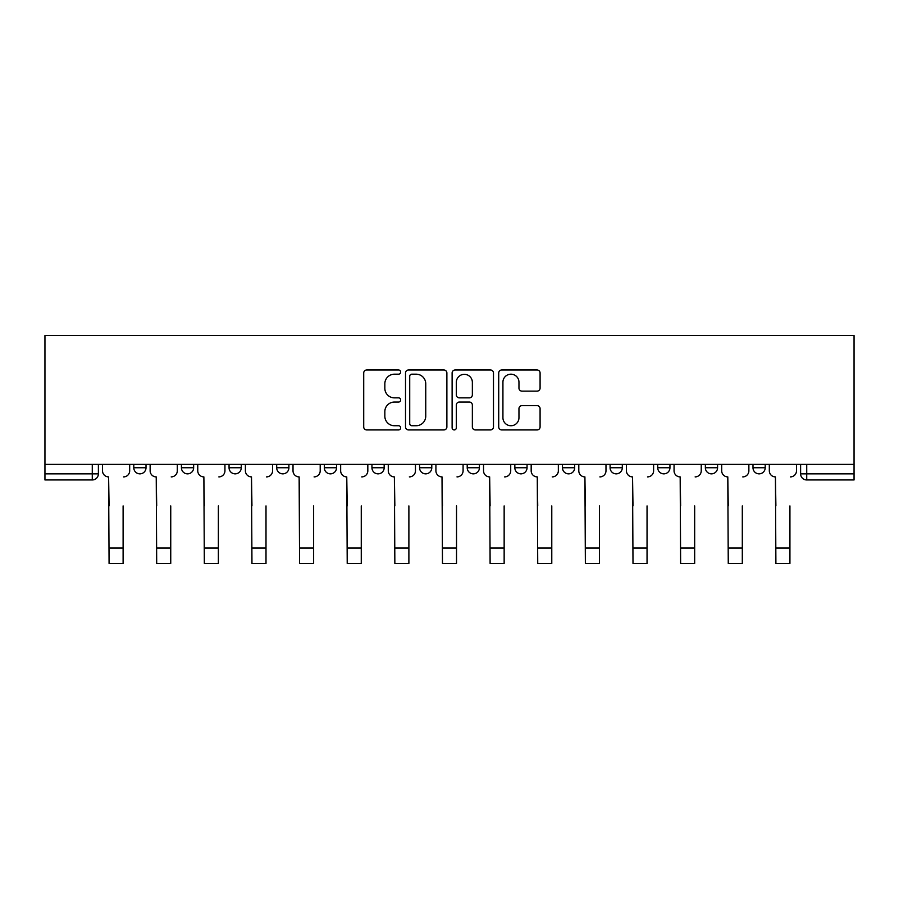 <?xml version="1.0" encoding="UTF-8"?>
<svg xmlns="http://www.w3.org/2000/svg" width="899" height="899" viewBox="0 0 899 899"><rect width="100%" height="100%" fill="white"/><g stroke="black" fill="none" stroke-linecap="round" stroke-linejoin="round"><path stroke-width="1.35" d="M400.651 372.085A2.101 2.101 0 0 0 398.549 369.995L366.713 369.995A3 3 0 0 0 363.713 372.984L363.713 426.935A3 3 0 0 0 366.713 429.936L398.549 429.936A2.101 2.101 0 0 0 400.651 427.834A2.101 2.101 0 0 0 398.549 425.733L394.436 425.733A9.586 9.586 0 0 1 384.839 416.147L384.839 411.652A9.586 9.586 0 0 1 394.436 402.055L398.549 402.055A2.101 2.101 0 0 0 400.651 399.965A2.101 2.101 0 0 0 398.549 397.864L394.436 397.864A9.586 9.586 0 0 1 384.839 388.278L384.839 383.783A9.586 9.586 0 0 1 394.436 374.186L398.549 374.186A2.101 2.101 0 0 0 400.651 372.085M610.095 464.39L610.095 467.738L622.31 467.738A6.102 6.102 0 0 1 616.208 473.852A6.102 6.102 0 0 1 610.095 467.738L610.095 464.39M562.471 464.39L562.471 467.738L574.686 467.738A6.102 6.102 0 0 1 568.573 473.852A6.102 6.102 0 0 1 562.471 467.738L562.471 464.39M514.835 464.39L514.835 467.738L527.05 467.738A6.102 6.102 0 0 1 520.948 473.852A6.102 6.102 0 0 1 514.835 467.738L514.835 464.39M324.314 467.738L324.314 464.39L324.314 467.738A6.102 6.102 0 0 0 330.427 473.852A6.102 6.102 0 0 1 324.314 467.738L336.529 467.738A6.102 6.102 0 0 1 330.427 473.852A6.102 6.102 0 0 0 336.529 467.738A6.102 6.102 0 0 1 330.427 473.852M229.054 464.39L229.054 467.738L241.269 467.738A6.102 6.102 0 0 1 235.167 473.852A6.102 6.102 0 0 1 229.054 467.738L229.054 464.39M181.429 467.738L181.429 464.39L181.429 467.738A6.102 6.102 0 0 0 187.531 473.852A6.102 6.102 0 0 1 181.429 467.738L193.645 467.738A6.102 6.102 0 0 1 187.531 473.852A6.102 6.102 0 0 0 193.645 467.738A6.102 6.102 0 0 1 187.531 473.852M133.794 467.738L133.794 464.39L133.794 467.738A6.102 6.102 0 0 0 139.907 473.852A6.102 6.102 0 0 1 133.794 467.738L146.009 467.738A6.102 6.102 0 0 1 139.907 473.852A6.102 6.102 0 0 0 146.009 467.738A6.102 6.102 0 0 1 139.907 473.852M537.085 391.121A3 3 0 0 0 540.085 388.121L540.085 372.984A3 3 0 0 0 537.085 369.995L501.721 369.995A3 3 0 0 0 498.72 372.984L498.72 426.935A3 3 0 0 0 501.721 429.936L537.085 429.936A3 3 0 0 0 540.085 426.935L540.085 408.652A3 3 0 0 0 537.085 405.651L521.948 405.651A3 3 0 0 0 518.959 408.652L518.959 417.72A8.012 8.012 0 0 1 510.935 425.733A8.012 8.012 0 0 1 502.923 417.72L502.923 382.21A8.012 8.012 0 0 1 510.935 374.186A8.012 8.012 0 0 1 518.959 382.21L518.959 388.121A3 3 0 0 0 521.948 391.121L537.085 391.121M854.05 464.39L44.95 464.39L44.95 335.541L854.05 335.541L854.05 479.954L806.729 479.954A6.102 6.102 0 0 1 800.616 473.852L854.05 473.852M446.882 372.984A3 3 0 0 0 443.881 369.995L408.517 369.995A3 3 0 0 0 405.516 372.984L405.516 426.935A3 3 0 0 0 408.517 429.936L443.881 429.936A3 3 0 0 0 446.882 426.935L446.882 372.984M455.119 369.995L490.483 369.995A3 3 0 0 1 493.484 372.984L493.484 426.935A3 3 0 0 1 490.483 429.936L475.346 429.936A3 3 0 0 1 472.357 426.935L472.357 405.056A3 3 0 0 0 469.357 402.055L459.31 402.055A3 3 0 0 0 456.321 405.056L456.321 427.834A2.101 2.101 0 0 1 454.22 429.936A2.101 2.101 0 0 1 452.118 427.834L452.118 372.984A3 3 0 0 1 455.119 369.995M800.616 464.39L800.616 473.852M98.384 464.39L98.384 473.852A6.102 6.102 0 0 1 92.271 479.954L44.95 479.954L44.95 473.852L98.384 473.852A6.102 6.102 0 0 1 92.271 479.954L92.271 464.39M44.95 464.39L44.95 473.852M765.206 464.39L765.206 467.738A6.102 6.102 0 0 1 759.093 473.852A6.102 6.102 0 0 1 752.991 467.738L765.206 467.738M752.991 464.39L752.991 467.738M717.571 464.39L717.571 467.738A6.102 6.102 0 0 1 711.469 473.852A6.102 6.102 0 0 1 705.355 467.738L717.571 467.738L717.571 464.39M705.355 464.39L705.355 467.738M669.946 464.39L669.946 467.738A6.102 6.102 0 0 1 663.833 473.852A6.102 6.102 0 0 1 657.731 467.738L669.946 467.738A6.102 6.102 0 0 1 663.833 473.852A6.102 6.102 0 0 0 669.946 467.738L669.946 464.39M657.731 464.39L657.731 467.738M622.31 464.39L622.31 467.738M574.686 464.39L574.686 467.738A6.102 6.102 0 0 1 568.573 473.852A6.102 6.102 0 0 0 574.686 467.738L574.686 464.39M527.05 464.39L527.05 467.738L527.05 464.39M479.425 464.39L479.425 467.738A6.102 6.102 0 0 1 473.312 473.852A6.102 6.102 0 0 1 467.21 467.738L479.425 467.738A6.102 6.102 0 0 1 473.312 473.852A6.102 6.102 0 0 0 479.425 467.738M467.21 464.39L467.21 467.738M431.79 464.39L431.79 467.738A6.102 6.102 0 0 1 425.688 473.852A6.102 6.102 0 0 1 419.575 467.738L431.79 467.738M419.575 464.39L419.575 467.738M384.165 464.39L384.165 467.738A6.102 6.102 0 0 1 378.052 473.852A6.102 6.102 0 0 1 371.95 467.738A6.102 6.102 0 0 0 378.052 473.852M371.95 464.39L371.95 467.738L384.165 467.738M336.529 464.39L336.529 467.738M288.905 464.39L288.905 467.738A6.102 6.102 0 0 1 282.792 473.852A6.102 6.102 0 0 1 276.69 467.738L288.905 467.738A6.102 6.102 0 0 1 282.792 473.852A6.102 6.102 0 0 0 288.905 467.738L288.905 464.39M276.69 464.39L276.69 467.738M241.269 464.39L241.269 467.738A6.102 6.102 0 0 1 235.167 473.852A6.102 6.102 0 0 0 241.269 467.738L241.269 464.39M193.645 464.39L193.645 467.738L193.645 464.39M146.009 464.39L146.009 467.738L146.009 464.39M411.809 374.186A2.101 2.101 0 0 0 409.719 376.288L409.719 423.643A2.101 2.101 0 0 0 411.809 425.733L416.158 425.733A9.586 9.586 0 0 0 425.744 416.147L425.744 383.783A9.586 9.586 0 0 0 416.158 374.186L411.809 374.186M472.357 382.356A8.012 8.012 0 0 0 464.334 374.332A8.012 8.012 0 0 0 456.321 382.356L456.321 394.863A3 3 0 0 0 459.31 397.864L469.357 397.864A3 3 0 0 0 472.357 394.863L472.357 382.356M102.508 470.795L102.508 464.39L102.508 470.795A6.102 6.102 0 0 0 108.61 476.897L109.071 505.912M108.61 476.897L109.071 563.459L123.107 563.459L123.107 505.912M129.681 470.795L129.681 464.39L129.681 470.795A6.102 6.102 0 0 1 123.568 476.897M150.133 470.795L150.133 464.39L150.133 470.795A6.102 6.102 0 0 0 156.235 476.897L156.696 505.912M156.235 476.897L156.696 563.459L170.743 563.459L170.743 505.912M177.305 470.795L177.305 464.39L177.305 470.795A6.102 6.102 0 0 1 171.203 476.897M197.758 470.795L197.758 464.39L197.758 470.795A6.102 6.102 0 0 0 203.871 476.897L204.331 505.912M203.871 476.897L204.331 563.459L218.367 563.459L218.367 505.912M224.941 470.795L224.941 464.39L224.941 470.795A6.102 6.102 0 0 1 218.828 476.897M245.393 470.795L245.393 464.39L245.393 470.795A6.102 6.102 0 0 0 251.495 476.897L251.956 505.912M251.495 476.897L251.956 563.459L266.003 563.459L266.003 505.912M272.566 470.795L272.566 464.39L272.566 470.795A6.102 6.102 0 0 1 266.464 476.897M293.018 470.795L293.018 464.39L293.018 470.795A6.102 6.102 0 0 0 299.131 476.897L299.592 505.912M299.131 476.897L299.592 563.459L313.627 563.459L313.627 505.912M320.201 470.795L320.201 464.39L320.201 470.795A6.102 6.102 0 0 1 314.088 476.897M340.654 470.795L340.654 464.39L340.654 470.795A6.102 6.102 0 0 0 346.756 476.897L347.216 505.912M346.756 476.897L347.216 563.459L361.263 563.459L361.263 505.912M367.826 470.795L367.826 464.39L367.826 470.795A6.102 6.102 0 0 1 361.724 476.897M388.278 470.795L388.278 464.39L388.278 470.795A6.102 6.102 0 0 0 394.391 476.897L394.852 505.912M394.391 476.897L394.852 563.459L408.888 563.459L408.888 505.912M415.462 470.795L415.462 464.39L415.462 470.795A6.102 6.102 0 0 1 409.348 476.897M435.914 470.795L435.914 464.39L435.914 470.795A6.102 6.102 0 0 0 442.016 476.897L442.477 505.912M442.016 476.897L442.477 563.459L456.523 563.459L456.523 505.912M463.086 470.795L463.086 464.39L463.086 470.795A6.102 6.102 0 0 1 456.984 476.897M483.538 470.795L483.538 464.39L483.538 470.795A6.102 6.102 0 0 0 489.652 476.897L490.112 505.912M489.652 476.897L490.112 563.459L504.148 563.459L504.148 505.912M510.722 470.795L510.722 464.39L510.722 470.795A6.102 6.102 0 0 1 504.609 476.897M531.174 470.795L531.174 464.39L531.174 470.795A6.102 6.102 0 0 0 537.276 476.897L537.737 505.912M537.276 476.897L537.737 563.459L551.784 563.459L551.784 505.912M558.346 470.795L558.346 464.39L558.346 470.795A6.102 6.102 0 0 1 552.244 476.897M578.799 470.795L578.799 464.39L578.799 470.795A6.102 6.102 0 0 0 584.912 476.897L585.373 505.912M584.912 476.897L585.373 563.459L599.408 563.459L599.408 505.912M605.982 470.795L605.982 464.39L605.982 470.795A6.102 6.102 0 0 1 599.869 476.897M626.434 470.795L626.434 464.39L626.434 470.795A6.102 6.102 0 0 0 632.536 476.897L632.997 505.912M632.536 476.897L632.997 563.459L647.044 563.459L647.044 505.912M653.607 470.795L653.607 464.39L653.607 470.795A6.102 6.102 0 0 1 647.505 476.897M674.059 470.795L674.059 464.39L674.059 470.795A6.102 6.102 0 0 0 680.172 476.897L680.633 505.912M680.172 476.897L680.633 563.459L694.669 563.459L694.669 505.912M701.242 470.795L701.242 464.39L701.242 470.795A6.102 6.102 0 0 1 695.129 476.897M721.695 470.795L721.695 464.39L721.695 470.795A6.102 6.102 0 0 0 727.797 476.897L728.257 505.912M727.797 476.897L728.257 563.459L742.304 563.459L742.304 505.912M748.867 470.795L748.867 464.39L748.867 470.795A6.102 6.102 0 0 1 742.765 476.897M769.319 470.795L769.319 464.39L769.319 470.795A6.102 6.102 0 0 0 775.432 476.897L775.893 505.912M775.432 476.897L775.893 563.459L789.929 563.459L789.929 505.912M796.492 470.795L796.492 464.39L796.492 470.795A6.102 6.102 0 0 1 790.39 476.897M806.729 464.39L806.729 479.954M123.107 548.042L109.071 548.042M170.743 548.042L156.696 548.042M218.367 548.042L204.331 548.042M266.003 548.042L251.956 548.042M313.627 548.042L299.592 548.042M361.263 548.042L347.216 548.042M408.888 548.042L394.852 548.042M456.523 548.042L442.477 548.042M504.148 548.042L490.112 548.042M551.784 548.042L537.737 548.042M599.408 548.042L585.373 548.042M647.044 548.042L632.997 548.042M694.669 548.042L680.633 548.042M742.304 548.042L728.257 548.042M789.929 548.042L775.893 548.042"/></g></svg>
